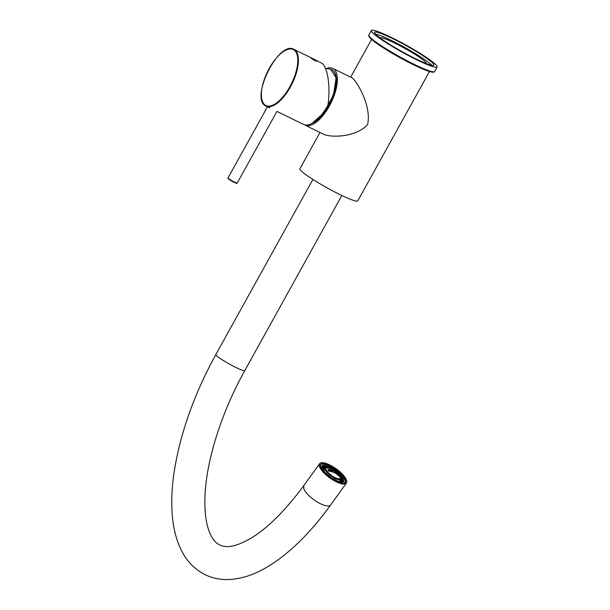 <?xml version="1.0" encoding="UTF-8"?>
<svg xmlns="http://www.w3.org/2000/svg" width="610" height="610" viewBox="0 0 610 610"><rect width="100%" height="100%" fill="white"/><g stroke="black" fill="none" stroke-linecap="round" stroke-linejoin="round"><path stroke-width="0.91" d="M342.065 481.892A12.414 4.163 35.8 0 0 342.111 481.061L342.69 480.253A0.45 0.404 -6.7 0 0 342.561 479.689L341.73 479.216A10.965 3.675 -144.2 0 0 341.577 478.545M323.079 468.48A10.965 3.675 -144.2 0 1 323.262 468.343L322.133 467.451A12.414 4.163 35.8 0 0 322.088 467.481M322.133 467.451L322.721 466.65A0.45 0.419 58.3 0 1 323.315 466.581A11.964 4.011 -144.2 0 1 325.13 466.253L324.65 466.246M342.111 481.061L340.906 480.367L341.73 479.216M340.906 480.367A10.965 3.675 -144.2 0 1 340.914 480.832M342.019 481.908A0.45 0.419 -121.7 0 0 341.882 481.336L341.112 480.726A10.965 3.675 -144.2 0 1 339.45 481.023L339.068 481.557M336.461 480.573L336.247 480.207A10.965 3.675 -144.2 0 1 333.159 478.697L333.083 478.797M329.248 476.029L329.248 476.029A10.965 3.675 -144.2 0 1 326.533 473.596L326.266 473.574M323.94 471.012L324.207 470.638A10.965 3.675 -144.2 0 1 323.468 468.701L322.637 468.228A0.45 0.404 173.3 0 0 322.225 468.198M323.262 468.343L324.085 467.199A10.965 3.675 -144.2 0 1 325.412 466.886M340.784 476.578A9.173 3.08 -144.2 0 1 340.776 478.301A9.173 3.08 -144.2 0 1 331.535 475.434A9.173 3.08 -144.2 0 1 325.9 467.573A9.173 3.08 -144.2 0 1 333.35 469.258A9.173 3.08 -144.2 0 1 340.784 476.578M323.552 467.946A11.964 4.011 35.8 0 0 322.835 468.007M324.085 467.199L323.315 466.581M325.13 466.253L325.641 466.78M324.207 470.638L323.445 470.341A11.964 4.011 -144.2 0 1 322.637 468.228M341.882 481.336A11.964 4.011 -144.2 0 1 340.075 481.664L339.45 481.023M341.928 477.889L341.752 477.577A11.964 4.011 -144.2 0 1 342.561 479.689M325.824 467.679A9.173 3.08 -144.2 0 1 326.258 467.397A9.173 3.08 -144.2 0 1 333.967 469.959A9.173 3.08 -144.2 0 1 340.624 476.799A9.173 3.08 -144.2 0 1 340.83 477.904A9.173 3.08 -144.2 0 1 340.693 478.408M326.075 467.489A9.402 3.157 -144.2 0 1 333.99 470.341A9.402 3.157 -144.2 0 1 340.586 477.195A9.402 3.157 -144.2 0 1 340.799 478.11M339.839 478.82A8.761 2.943 35.8 0 0 339.335 475.594C337.726 472.59 334.257 470.081 328.927 468.083A8.761 2.943 35.8 0 0 325.709 468.625M328.508 471.065L327.829 469.288C332.221 469.822 335.744 471.545 338.413 474.466L339.091 476.242C336.423 473.322 332.9 471.599 328.508 471.065M338.413 474.466L327.906 469.425M338.954 476.09L338.359 474.542M336.232 481.801A16.546 5.551 -144.2 0 1 319.594 463.707A16.546 5.551 -144.2 0 1 336.262 468.884A16.546 5.551 -144.2 0 1 346.434 483.067A16.546 5.551 -144.2 0 1 336.232 481.801M320.334 466.574A15.197 5.093 -144.2 0 1 320.608 464.614A15.197 5.093 -144.2 0 1 326.388 464.309M343.712 476.807A15.197 5.093 -144.2 0 1 345.252 482.388A15.197 5.093 -144.2 0 1 343.476 483.272M335.996 481.191A15.341 5.147 -144.2 0 1 320.311 466.482A15.341 5.147 -144.2 0 1 336.026 469.212A15.341 5.147 -144.2 0 1 343.567 483.265A15.341 5.147 -144.2 0 1 335.996 481.191M326.48 68.488A31.59 13.55 116.1 0 1 332.793 68.396A31.59 13.55 116.1 0 1 331.085 102.724A31.59 13.55 116.1 0 1 305.023 125.149A31.59 13.55 116.1 0 1 304.321 124.737M332.793 68.396L352.313 77.943C357.315 81.847 371.864 106.704 367.548 124.737C355.943 137.075 332.9 137.608 324.543 134.696L305.023 125.149M333.754 71.24A29.859 12.81 116.1 0 1 331.97 99.003A29.859 12.81 116.1 0 1 311.565 123.578M335.912 480.962A14.899 4.994 -144.2 0 1 322.774 470.584A14.899 4.994 -144.2 0 1 322.766 463.798A14.899 4.994 -144.2 0 1 335.935 469.334A14.899 4.994 -144.2 0 1 345.344 480.085A14.899 4.994 -144.2 0 1 335.912 480.962M322.126 470.043A15.044 5.048 -144.2 0 1 320.73 464.698A15.044 5.048 -144.2 0 1 322.583 463.813A15.044 5.048 -144.2 0 1 322.675 463.806M345.367 480.177A15.044 5.048 -144.2 0 1 345.39 480.268A15.044 5.048 -144.2 0 1 345.138 482.304A15.044 5.048 -144.2 0 1 339.617 482.662M328.668 466.886A12.596 4.224 35.8 0 0 322.385 466.589A12.596 4.224 35.8 0 0 322.103 467.862M335.614 480.177A13.351 4.476 -144.2 0 1 321.966 467.382A13.351 4.476 -144.2 0 1 335.637 469.753A13.351 4.476 -144.2 0 1 342.202 481.976A13.351 4.476 -144.2 0 1 335.614 480.177M341.699 481.999A12.596 4.224 35.8 0 0 342.82 481.328A12.596 4.224 35.8 0 0 340.555 475.457M320.006 132.477L299.906 168.741A33.1 3.538 29 0 0 327.135 187.888A33.1 3.538 29 0 0 357.803 200.835L429.463 71.545M380.144 37.965A26.329 2.814 -151 0 1 380.16 37.934A26.329 2.814 -151 0 1 399.42 45.468A26.329 2.814 -151 0 1 424.545 61.145A26.329 2.814 -151 0 1 426.207 63.463A26.329 2.814 -151 0 1 426.192 63.486M431.872 65.316A33.847 3.622 29 0 0 391.994 40.763A33.847 3.622 29 0 0 375.577 34.114M431.735 62.174A33.847 3.622 29 0 0 393.084 38.796A33.847 3.622 29 0 0 374.67 32.322A33.847 3.622 29 0 0 402.516 51.903A33.847 3.622 29 0 0 433.878 65.14A33.847 3.622 29 0 0 431.735 62.174M434.785 63.669A37.606 4.026 29 0 0 398.894 41.266A37.606 4.026 29 0 0 371.376 30.5A37.606 4.026 29 0 0 402.318 52.254A37.606 4.026 29 0 0 437.164 66.97A37.606 4.026 29 0 0 434.785 63.669M312.724 58.575L310.704 57.828C313.243 59.902 315.355 61.023 317.025 61.183L312.724 58.575L322.316 63.516C327.951 68.106 330.612 88.038 327.89 105.324A31.59 13.55 116.1 0 1 303.559 124.432L277.588 111.722M313.204 122.618A29.547 12.673 -63.9 0 0 331.1 100.627A29.547 12.673 -63.9 0 0 335.225 74.283M341.905 480.939A12.414 4.163 35.8 0 0 341.425 479.643M342.576 479.704A12.414 4.163 -144.2 0 1 342.69 480.253M323.994 467.329A12.414 4.163 35.8 0 0 322.233 467.534M339.991 481.031L341.303 479.208A10.126 3.401 -144.2 0 1 331.1 476.036A10.126 3.401 -144.2 0 1 324.878 467.359L323.559 469.182M341.188 476.776A9.676 3.248 -144.2 0 1 331.039 475.281A9.676 3.248 -144.2 0 1 327.784 466.757A9.676 3.248 -144.2 0 1 341.188 476.776M267.47 106.773L228.033 177.906A5.269 0.564 29 0 0 232.372 180.949A5.269 0.564 29 0 0 237.244 183.008L276.955 111.378M228.498 178.478A4.857 0.518 29 0 0 232.174 181.307A4.857 0.518 29 0 0 236.52 182.924M346.434 483.067L330.628 504.981C310.757 532.507 289.994 552.957 268.331 566.332C255.361 574.315 242.414 578.707 229.512 579.5C220.896 579.927 212.776 578.326 205.135 574.696C194.59 569.328 186.607 561.078 181.193 549.961C176.953 541.291 174.17 531.478 172.836 520.528C171.082 506.239 171.463 490.463 173.964 473.185C179.927 434.16 193.888 394.609 215.848 354.532A16.546 1.769 29 0 0 216.893 355.981L216.893 355.981A16.546 1.769 29 0 0 232.685 365.84A16.546 1.769 29 0 0 244.793 370.575L341.844 195.49M319.594 463.707L303.788 485.613L303.78 488.724A16.546 5.551 -144.2 0 0 320.425 503.715A16.546 5.551 -144.2 0 0 330.628 504.981M369.111 36.15A36.859 3.942 29 0 0 399.458 57.416A36.859 3.942 29 0 0 433.58 71.881M434.625 71.545C434.8 71.965 433.969 72.178 432.132 72.194C426.207 70.966 415.654 66.231 400.48 57.98C384.437 49.036 374.151 42.22 369.607 37.53C368.654 35.975 368.394 35.159 368.837 35.075A37.606 4.026 29 0 0 399.786 56.829A37.606 4.026 29 0 0 434.625 71.545L437.164 66.97M264.565 104.63A31.163 13.367 116.1 0 1 269.284 68.381A31.163 13.367 116.1 0 1 294.607 50.432A31.163 13.367 116.1 0 1 289.887 86.681A31.163 13.367 116.1 0 1 264.565 104.63M266.067 106.087C249.261 99.743 278.511 39.955 293.837 49.334A31.59 13.55 116.1 0 1 295.179 50.233A31.59 13.55 116.1 0 1 291.283 85.339A31.59 13.55 116.1 0 1 266.067 106.087L269.727 107.878M325.488 68.396L330.559 69.22A29.989 12.863 116.1 0 1 332.93 70.478A29.989 12.863 116.1 0 1 332.877 95.534A29.989 12.863 116.1 0 1 314.241 121.908M341.303 479.208L341.364 476.959C341.913 477.394 339.046 471.888 331.527 468.015C326.449 466.467 324.23 466.246 324.878 467.359M322.827 466.543L324.909 466.147M341.897 477.699L342.759 479.986M228.033 177.906C228.582 179.073 226.363 177.434 230.923 180.583C238.693 184.67 236.253 183.084 237.244 183.008M303.788 485.613C281.446 515.709 260.706 534.833 241.568 542.991C228.529 548.87 219.059 547.597 213.164 539.164C210.946 536.167 209.055 531.775 207.484 526.011C205.112 517.12 204.35 505.804 205.204 492.079C207.377 457.271 222.345 410.736 244.793 370.575M215.848 354.532L312.892 179.447M320.73 464.698L320.311 465.27M345.138 482.304L344.719 482.876M350.681 77.142L371.574 39.459M368.837 35.075L371.376 30.5M293.837 49.334L312.091 58.263M330.559 69.22L336.133 77.737L333.495 94.779L324.07 112.675L312.167 123.25"/></g></svg>
